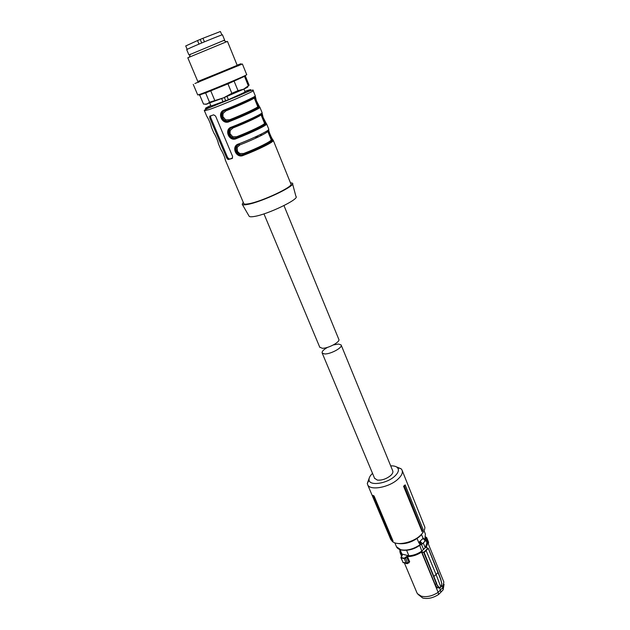 <?xml version="1.0" encoding="UTF-8"?>
<svg xmlns="http://www.w3.org/2000/svg" width="630" height="630" viewBox="0 0 630 630"><rect width="100%" height="100%" fill="white"/><g stroke="black" fill="none" stroke-linecap="round" stroke-linejoin="round"><path stroke-width="0.94" d="M417.099 538.548L418.926 542.989L419.556 541.706L423.092 538.39L421.446 534.35M423.092 538.39L423.856 538.886M419.997 542.493L419.974 541.627L420.745 541.887L421.958 543.351L421.809 544.485L421.045 544.367L420.336 542.635L419.194 542.8L420.005 544.769C413.406 549.187 407.027 550.856 400.861 549.762L396.483 546.769L394.821 542.816M423.636 538.666L423.077 538.658L423.636 538.666C425.022 539.642 425.502 540.516 425.069 541.272M421.462 544.603L420.808 544.47L420.336 542.635L420.745 541.887M421.58 544.603L423.549 549.399L425.234 547.738L423.273 542.95M419.698 545.297L421.793 551.069L423.549 549.399M425.47 538.39L426.116 537.248L426.66 537.532L425.486 538.926M425.376 538.658L426.919 542.776L425.234 547.738M400.672 552.211L401.924 554.046L400.074 549.636M401.924 554.046L408.894 555.817C413.508 555.479 417.816 553.904 421.793 551.069M406.578 550.274L408.894 555.817M407.279 550.195C411.689 549.707 415.761 548.139 419.493 545.486M405.303 557.81L405.626 558.093L406.681 556.967L406.358 556.684L404.216 558.243L401.223 557.463L402.216 554.825L400.042 550.699M406.358 556.684L407.508 556.172C412.233 556.148 416.832 554.691 421.297 551.809L423.848 552.195L427.975 548.194L426.494 547.627M426.132 537.831L428.439 543.044L428.565 542.209L428.518 543.28M402.216 554.825L402.192 555.573M401.223 557.463L401.042 556.991M407.673 563.511L405.626 558.093L404.169 558.652L401.129 557.865L403.043 562.417L407.712 563.07L407.201 563.692L406.09 563.22L404.216 558.243M408.705 562.637L409.665 561.787L408.831 562.11L406.681 556.967L407.508 556.172M421.297 551.809L421.572 552.124C417.021 555.077 412.327 556.566 407.492 556.589L409.665 561.787M421.635 551.471L435.109 584.396L436.362 583.789L433.621 576.639L436.102 574.528L425.951 550.187M440.425 587.514L440.842 586.963L436.102 574.528L438.063 572.465L428.329 548.32L424.147 552.494L421.572 552.124L438.141 592.358L442.827 587.554L441.89 585.254M427.99 548.179L425.762 547.478M444.04 584.278L443.15 589.822L442.827 587.554L443.843 581.986L427.573 542.068M416.784 592.42L417.414 593.657L421.234 596.169C426.636 597.405 432.274 596.137 438.141 592.358L438.606 594.484C433.078 598.02 427.786 599.193 422.706 598.02L418.029 594.373M402.861 562.346L406.515 563.598M439.709 587.932L440.929 592.161L438.606 594.484M435.109 584.396L437.149 587.774L439.354 587.955M407.799 563.37L408.831 562.11L407.752 563.039M436.377 583.789L438.685 587.066L440.394 587.546L438.322 587.215L436.362 583.789M440.417 587.38L441.244 586.538L441.803 583.892L440.772 579.576L428.305 548.439M438.102 572.418L440.827 579.419L441.787 583.687L440.803 579.545M441.835 583.86L441.26 586.664M443.15 589.822L440.929 592.161M438.685 587.066L437.149 587.774M374.07 495.991L372.385 495.723L372.952 495.361L374.07 495.991L393.065 541.06L392.285 540.587L373.283 496.251M390.592 539.059L392.388 541.532C397.443 546.045 413.248 542.556 420.612 535.193C423.454 532.429 424.88 529.791 424.888 527.271L402.2 470.515M369.235 478.052L367.282 483.541L367.692 484.809C370.117 490.841 388.946 487.526 397.75 479.351C401.735 475.705 403.129 472.547 401.94 469.885L401.129 468.791L396.333 466.83M392.183 540.532L393.065 541.06M392.285 540.587L391.293 539.957L372.385 495.723M422.131 531.712L403.57 486.242L405.161 484.887L404.365 485.982L422.391 530.901L422.131 531.712L423.202 529.68L405.161 484.887M396.939 543.344C404.846 544.714 412.548 542.328 420.037 536.185L422.911 532.586M390.695 465.861C393.805 465.751 396.042 466.334 397.404 467.602C399.381 469.862 398.42 472.791 394.53 476.398C386.505 483.824 369.353 486.116 369.062 479.95C368.834 477.957 369.991 475.768 372.535 473.382M403.57 486.242L404.365 485.982M422.391 530.901L423.202 529.68M374.574 478.249L377.323 480.099C381.796 480.469 386.174 479.013 390.45 475.729C392.577 473.815 393.317 472.153 392.695 470.744L341.208 345.177M333.38 344.933L338.546 344.043L341.106 344.941C343.114 347.421 330.569 354.312 324.639 353.942L322.19 353.052C321.694 351.548 323.481 349.65 327.561 347.343M319.733 347.169L322.261 348.264C328.191 348.587 340.775 341.712 338.782 339.279L283.973 205.593M205.561 104.36L223.674 97.792L243.613 89.2C247.677 87.271 248.818 86.538 247.039 86.987M243.999 76.293L241.928 77.041M202.789 93.248L202.34 93.453C198.781 95.114 198.19 95.555 200.568 94.776M199.623 94.909L203.514 104.084L206.916 104.155L209.538 102.249L205.608 92.909L200.206 94.713M205.608 92.909L227.95 83.861L245.353 75.986L249.102 85.223L248.338 85.806L244.566 76.498M209.538 102.249L223.674 97.792L231.84 93.295L238.006 90.641L243.613 89.2L248.338 85.806M248.858 85.483L247.393 86.688M197.71 94.902L199.206 94.547C207.262 91.956 249.63 74.159 246.692 74.616L242.4 64.008M214.704 100.288L210.766 90.893M231.84 93.295L227.95 83.861M238.006 90.641L234.139 81.223M240.487 64.646L237.754 65.701M194.938 83.514L242.393 63.984M237.132 65.189L239.172 64.394C242.133 63.276 241.455 63.662 237.132 65.551L197.796 81.483M197.859 81.624L237.195 65.331L227.461 41.391L187.803 57.787L197.867 81.64M224.626 40.107L189.433 54.755M186.708 49.668L187.716 49.069C193.355 46.234 224.193 33.626 222.477 34.847L224.611 40.084M243.251 202.309L242.219 204.285C242.629 204.97 244.409 205.018 247.551 204.435C261.875 202.049 296.872 185.354 292.391 183.157L290.43 182.763M242.219 204.285L249.11 216.177C249.527 216.877 251.22 216.98 254.181 216.484C267.663 214.515 300.171 198.812 295.927 196.434L292.564 183.803M243.723 203.427L243.834 203.695C244.322 204.262 245.976 204.285 248.811 203.75C262.056 201.537 294.446 186.173 290.887 183.889L273.325 140.466M228.17 159.524L232.092 158.492L232.604 156.468L215.61 116.101L213.688 114.825L209.814 116.125L209.79 118.03L226.721 158.028L228.17 159.524L232.588 158.099M261.71 135.261L261.245 134.111M259.048 128.733L258.749 127.992M251.835 111.03L251.527 110.289M258.103 137.049L257.347 136.009M220.673 149.058L220.886 149.57C222.138 150.893 225.603 159.083 225.288 159.941L225.351 160.107M213.696 132.615L213.901 133.095C215.121 134.34 218.634 142.624 218.35 143.593L218.437 143.79M206.648 115.983L206.837 116.432C208.026 117.589 211.578 125.969 211.334 127.047L211.436 127.284M267.104 132.04L266.726 131.103M264.561 125.756L264.238 124.968M257.402 108.116L257.079 107.313M254.969 96.799C254.567 96.492 257.544 105.171 258.883 106.454L259.017 106.895C259.812 107.596 243.999 115.006 229.367 120.739L229.477 121.535C222.012 125.567 216.342 111.982 224.619 109.88C239.699 103.903 256.071 96.406 255.307 95.87L254.937 96.815C255.67 97.351 239.739 104.651 225.075 110.455L224.619 109.88M255.323 96.398C254.906 98.422 258.922 106.722 259.812 107.092M256.914 104.548L258.694 107.045L259.914 107.257M261.765 113.55C261.332 113.439 264.38 121.873 265.624 123.11L265.75 123.535C266.648 124.504 251.023 132.095 236.439 137.71L236.557 138.513C229.107 142.451 223.5 129.024 231.753 126.992C246.779 121.141 262.962 113.455 262.096 112.644L259.93 107.352M262.088 113.203C261.686 115.392 265.86 123.535 266.577 123.779L266.632 123.866M268.758 129.449C268.065 130.867 272.325 139.86 273.223 140.206L272.412 139.994L272.632 139.356C272.16 139.521 268.057 130.473 268.774 129.418M273.255 140.269L266.569 144.286C260.127 147.633 252.402 151.05 243.4 154.547L241.455 154.964L243.432 154.484C257.961 148.987 273.412 141.214 272.412 139.994L272.097 140.151C272.892 141.419 257.938 148.94 243.763 154.319L243.55 155.287C236.124 159.138 230.58 145.869 238.802 143.9C253.78 138.175 269.774 130.3 268.797 129.221L268.419 130.142C267.837 128.882 270.821 138.143 272.286 139.569L272.097 140.151L271.191 139.758C271.947 140.986 257.41 148.286 243.637 153.515L243.763 154.319L242.03 154.704C236.612 155.5 233.73 146.593 238.786 144.64M210.641 115.857L210.719 117.613L227.619 157.579L229.288 158.965M260.867 135.694L260.395 134.536M258.198 129.15L257.898 128.41M250.968 111.439L250.669 110.707M257.426 137.379L256.615 136.348M257.749 106.564L258.694 107.045C259.284 107.801 243.975 114.975 229.698 120.582L227.115 121.259C220.909 121.952 218.854 112.014 225.075 110.455M263.631 121.141L265.435 123.693C266.128 124.701 251 132.056 236.77 137.545L234.328 138.214C228.084 139.01 225.934 129.087 232.202 127.551L231.753 126.992M232.202 127.551C246.818 121.866 262.552 114.377 261.718 113.573L262.096 112.644M264.498 123.236L266.608 123.834L259.749 127.567L236.407 137.773L234.328 138.214M241.455 154.964C235.179 155.878 232.927 145.963 239.243 144.443L238.802 143.9M243.975 89.027L245.062 92.114L228.414 99.697L211.034 106.061M256.709 137.718L255.914 136.678M224.894 110.534C219.657 112.321 222.177 121.606 227.714 120.999L229.698 120.582L227.194 121.251M254.528 97.248L254.866 99.501M234.399 138.206L236.77 137.545L234.927 137.954C229.43 138.655 226.737 129.56 231.879 127.685M261.293 114.132L261.607 116.14M270.278 137.545L271.798 139.813L271.058 139.474L267.726 131.253L268.104 130.3L268.278 132.599M239.172 144.451L240.014 144.821L237.171 147.365L237.463 151.444L239.739 153.515L243.637 153.515M227.052 96.406L228.414 99.697M224.359 97.516L225.721 100.792M223.044 101.879L221.681 98.603M255.205 137.001L256.056 138.017M225.477 110.297L225.871 110.88L223.02 113.518L222.902 116.668L225.65 119.81L229.58 119.787L229.737 120.519C244.109 114.754 259.741 107.864 257.843 106.769M254.197 97.469L254.252 97.981M257.851 106.777L257.772 106.635C258.332 107.368 243.448 114.337 229.58 119.787M232.612 127.394L232.982 127.953L230.139 130.544L230.005 133.647L232.738 136.757L236.644 136.749L236.801 137.49C251.15 131.835 266.632 124.724 264.592 123.433L264.521 123.291C265.183 124.275 250.472 131.41 236.644 136.749M198.986 44.108L197.505 40.556L200.23 39.414L201.702 42.966M204.443 41.832L202.97 38.265L200.23 39.414M221.941 34.941L220.374 31.516L202.97 38.265M197.505 40.556L185.732 45.959M423.801 538.737L423.628 538.319M424.825 539.642L425.4 534.067L424.037 530.72M418.926 542.989L419.052 542.54M419.556 541.706L422.88 538.516M396.223 546.155L396.483 546.769C397.05 548.147 398.546 549.195 400.971 549.919M419.856 545.092L420.808 544.47M423.384 538.792L424.966 540.453L424.62 541.65L422.076 544.099M425.919 539.981L427.384 542.666L426.093 547.155M425.825 539.76L427.738 542.824L426.274 547.557M399.892 551.73L399.948 550.478L400.349 553.345L399.892 551.73M402.2 555.447L400.349 553.345L401.562 556.235M408.957 562.913L408.405 562.842M433.621 576.639L423.746 552.62L424.147 552.494L436.755 583.656M441.244 586.538L440.85 587.097M217.035 104.548L214.05 105.871M204.459 110.73L209.05 109.596C221.886 105.257 255.882 90.594 253.158 90.594C254.173 89.09 249.7 90.657 239.731 95.295L209.089 107.817C205.183 109.494 203.648 110.51 204.474 110.856L206.837 116.432M229.477 121.535C244.527 115.644 260.765 108.021 259.93 107.297M236.557 138.513C251.551 132.741 267.6 124.929 266.663 123.937M243.55 155.287C258.489 149.641 274.357 141.648 273.318 140.388M227.619 157.579L226.721 158.028M210.719 117.613L209.79 118.03M244.92 91.366L246.007 90.972C253.394 88.46 252.094 89.499 242.101 94.091C232.328 98.493 216.814 104.801 209.664 107.281C203.616 109.329 203.994 108.73 210.798 105.493M225.871 110.88C239.77 105.375 254.74 98.501 254.236 97.902M232.982 127.953C246.826 122.559 261.631 115.511 261.025 114.66M267.734 131.221C268.443 132.316 253.811 139.537 240.014 144.821M425.801 536.973L424.888 539.737M401.271 549.998C407.311 551.029 413.532 549.407 419.942 545.115M420.966 544.69L420.052 545.037M400.908 552.762L399.499 549.407M425.809 539.729L427.329 541.485M425.785 537.067L426.66 537.532M402.224 555.384L400.893 557.66M425.967 547.462L428.329 548.32L438.118 572.292M426.652 537.524L428.565 542.217M417.044 593.043L404.46 563.133M400.885 557.644L403.192 562.724M438.126 572.308L440.827 579.411M441.866 583.774L441.528 586.278M390.891 539.752L367.692 484.809M369.062 479.95L367.282 483.541M397.404 467.602L401.129 468.791M322.19 353.052L374.708 478.579M319.827 347.406L263.962 213.877M197.726 94.949L193.237 84.365M199.19 81.286L198.584 82.365M237.132 65.551L238.376 65.859M190.347 54.156L189.394 57.007M223.618 40.399L226.367 41.722M188.905 54.881L186.693 49.636M243.834 203.695L225.288 159.941M220.886 149.57L218.35 143.593M213.901 133.095L211.334 127.047M268.774 129.205L266.671 124.008M227.115 121.259L229.328 120.802L259.851 107.155M255.3 95.902L253.189 90.673M228.973 158.973L227.91 159.5M221.083 149.909C220.925 149.444 224.564 155.673 225.225 159.642M214.082 133.403C214.216 133.166 218.004 140.451 218.358 143.585M207.026 116.755C207.309 116.96 210.546 122.755 211.239 126.646M255.339 96.366L256.308 100.603L259.19 106.234L258.363 106.706M262.104 113.172L263.088 117.385L265.954 122.889L265.12 123.362L264.395 123.015M241.526 154.956L243.794 154.263C260.607 148.011 274.979 139.797 271.27 139.899M209.821 103.178L211.058 106.116M257.646 106.376L258.347 106.698M257.662 106.407L254.26 98.004M264.403 123.039L261.033 114.731M185.716 45.927L187.157 49.345"/></g></svg>
